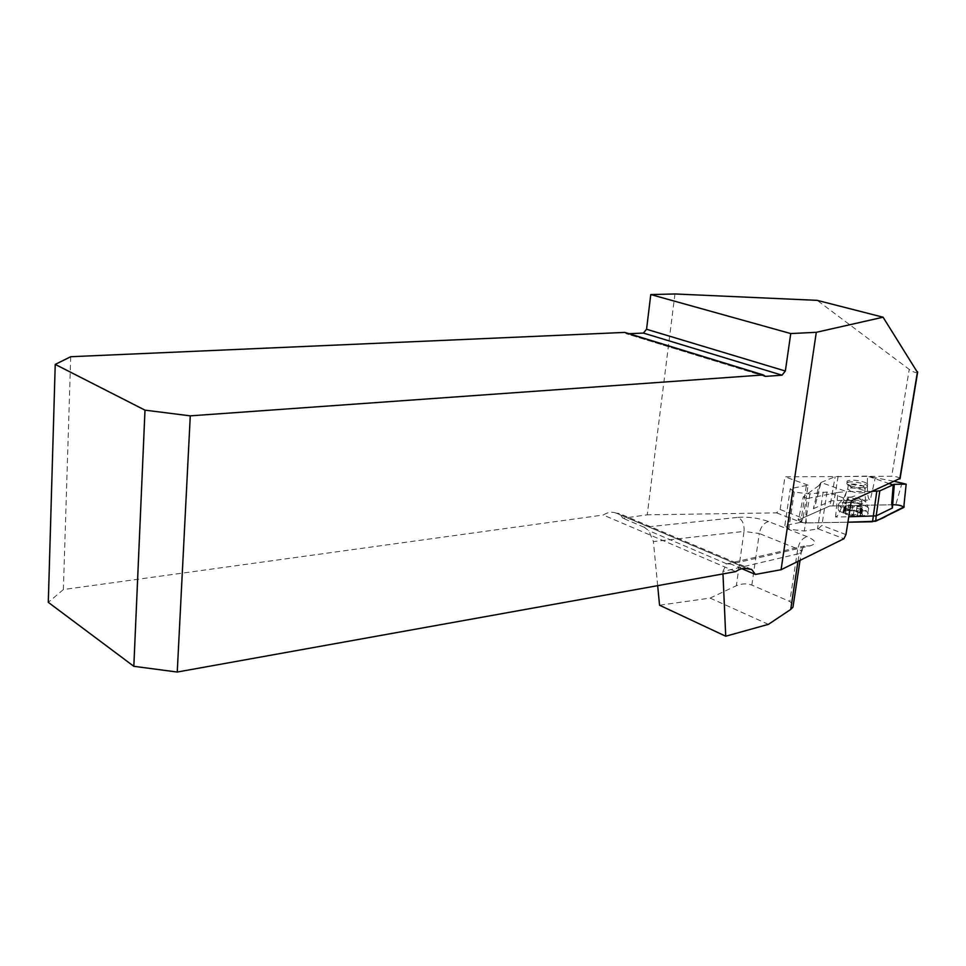 <?xml version="1.0" encoding="UTF-8"?>
<svg xmlns="http://www.w3.org/2000/svg" width="966" height="966" viewBox="0 0 966 966"><rect width="100%" height="100%" fill="white"/><g stroke="black" fill="none" stroke-linecap="round" stroke-linejoin="round"><path stroke-width="0.72" stroke-dasharray="4.83 3.62" d="M674.944 293.966L647.244 514.818L622.998 518.247L619.097 513.441L616.405 513.2L748.964 569.252M748.336 569.046L616.405 513.2M616.308 513.212L615.427 512.861C611.599 511.594 607.542 512.306 603.279 515.011L735.706 571.63M70.723 356.72L63.382 589.55L603.279 515.011M624.821 332.413L626.197 333.717L764.118 376.003M629.023 333.705L626.874 333.801M768.405 624.35L710.107 598.087L659.549 605.223M722.87 571.498L726.625 563.77L731.057 564.096L810.136 545.814L804.255 546.019L799.148 553.603L722.87 571.498L722.979 573.925M751.85 585.07L759.276 533.522L744.037 531.397C744.508 524.659 742.552 519.974 738.181 517.341L644.225 527.255L648.693 530.624L653.402 541.576L744.037 531.397L736.358 585.71C741.731 583.524 746.899 583.319 751.85 585.07L789.826 601.504L793.315 604.873M644.225 527.255L622.998 518.247M741.924 568.708L731.057 564.096M657.665 585.662L653.402 541.576M63.382 589.55L48.3 602.349M710.107 598.087L736.358 585.71M851.3 500.786L827.017 492.008L809.906 493.94L794.269 492.092L790.297 488.663L808.095 485.174L803.108 518.259L780.154 509.517L776.531 512.861L647.244 514.818M776.531 512.861L801.092 522.28L803.108 518.259M827.017 492.008L821.873 525.419L818.178 528.849L804.292 531.022L788.763 529.187L784.851 525.54L801.092 522.28M818.178 528.849L843.934 538.726M917.579 372.574C915.877 373.021 913.099 371.958 909.235 369.386L817.188 300.354M864.015 482.07C867.033 483.169 868.192 484.147 867.492 485.017C863.99 486.49 858.351 486.127 850.599 483.942C847.629 482.843 846.494 481.865 847.206 481.008C850.684 479.547 856.299 479.897 864.015 482.07M808.095 485.174L784.947 476.806L891.727 476.262L909.235 369.386M900.083 478.411C898.682 477.192 895.905 476.48 891.727 476.262M780.154 509.517L784.947 476.806M806.26 485.922L800.766 522.425M823.165 492.044L817.526 528.861M845.95 534.596L821.873 525.419M793.219 491.706L787.713 528.776M794.269 492.092L788.763 529.187M845.83 514.238L855.272 516.182C865.174 515.82 865.005 514.069 854.789 510.905C842.871 509.529 839.889 510.64 845.83 514.238M853.376 514.793L850.792 515.409L848.981 513.936L843.403 512.68L845.467 510.531L844.417 510.616L847.907 510L856.311 511.062L861.865 513.852L860.066 513.284L860.766 515.518L859.969 515.904L861.684 513.683L854.306 510.978L845.202 510.471L843.403 512.68L850.792 515.409L859.969 515.904L853.376 514.793L854.681 506.57L850.165 505.786L844.61 503.31L846.687 502.9L845.793 501.885L857.723 502.827L863.302 505.303L854.681 506.57M863.363 505.109C853.364 502.103 845.419 501.451 839.502 503.165L838.802 503.648C837.751 504.964 839.394 506.462 843.716 508.128C855.043 511.425 863.278 511.932 868.422 509.637L868.748 509.07C868.881 507.814 867.094 506.498 863.363 505.109M842.968 512.886L863.206 515.747L867.649 514.383C872.431 510.193 841.519 503.938 838.065 508.37L838.826 510.785L842.968 512.886M850.309 485.765C856.613 487.661 861.938 488.192 866.26 487.335L867.19 486.84C870.451 484.171 849.247 479.981 846.916 482.831L846.699 483.459L850.309 485.765M862.36 485.681L865.234 488.156L864.461 488.579L851.179 487.275L848.353 484.811C851.251 483.58 855.924 483.869 862.36 485.681M861.66 506.353L858.871 506.836L849.15 505.037L846.687 502.9L851.481 502.175L858.75 503.576L861.66 506.353L860.344 514.564M857.554 515.132L858.871 506.836M860.428 514.673L861.757 506.389M853.328 514.902L854.644 506.595M848.945 514.045L850.261 505.749M845.552 512.789L846.856 504.506M844.079 511.485L845.383 503.226M844.912 510.483L846.204 502.235M847.786 510.036L849.09 501.801M851.976 510.265L853.28 502.03M856.323 511.111L857.627 502.875M859.716 512.354L861.032 504.095M861.225 513.646L862.541 505.387M849.851 500.581L847.436 498.408L849.005 497.84L859.45 499.144L861.805 500.4L861.913 501.318C859.402 502.417 855.381 502.175 849.851 500.581M892.669 504.723L829.782 506.003L798.435 519.925L803.241 496.959L818.854 485.596L813.372 508.708L815.702 503.395L821.015 482.481L846.47 491.585L872.286 491.344M889.384 483.664L867.492 476.129C866.913 492.044 867.83 500.038 870.269 500.098L875.281 477.784L894.504 481.358M821.015 482.481L835.131 476.673L867.492 476.129M846.518 491.585C841.821 508.37 838.174 516.834 835.566 516.991L848.764 516.774M813.372 508.708L830.941 501.004L829.782 506.003L895.832 504.687L904.043 506.86M829.782 506.003L801.599 518.525C797.167 519.744 798.242 521.217 804.835 522.92L847.907 522.208L806.368 522.968C800.947 522.618 798.182 521.676 798.085 520.143L798.435 519.925M835.566 516.991L837.945 492.455L807.347 498.48C805.849 506.981 805.535 515.144 806.368 522.968M902.087 482.771L895.832 504.687M832.97 505.52L834.129 500.521L870.269 500.098M838.15 476.274L834.129 500.521L830.941 500.992L835.131 476.673M875.281 477.784L867.553 476.129M803.241 496.959L807.347 498.48M837.945 492.455L846.47 491.585M818.854 485.596L821.015 482.493M726.625 563.77L648.693 530.624M738.181 517.341C748.457 516.641 758.588 518.042 768.562 521.543L807.129 536.649C816.149 540.574 817.151 543.641 810.136 545.814M797.964 561.391L799.148 553.603L801.212 552.637C802.082 551.501 800.923 550.258 797.735 548.93L789.826 601.504M768.562 521.543C763.792 522.92 760.689 526.905 759.276 533.522L797.735 548.93C799.22 542.18 802.348 538.086 807.129 536.649M792.989 487.745L787.532 524.514M809.906 493.94L804.292 531.022M861.938 499.253L865.971 502.199C862.964 504.349 856.697 504.107 847.17 501.463C843.415 500.014 842.352 498.782 843.982 497.78C848.426 496.524 854.403 497.007 861.938 499.253M850.551 491.259C856.999 493.095 861.684 493.397 864.606 492.141C867.323 489.883 849.669 486.381 847.725 488.784L850.551 491.259M857.458 515.023L858.762 506.8M861.104 513.574L862.421 505.375M845.697 512.729L846.989 504.518M848.981 513.936L850.273 505.713M845.021 510.446L846.301 502.272M844.224 511.425L845.504 503.226M851.952 510.217L853.244 502.066M847.907 510L849.199 501.837M859.595 512.27L860.899 504.095M856.311 511.062L857.615 502.9M751.645 569.421L619.097 513.441M747.986 568.926L615.427 512.861M764.722 376.317L626.197 333.717M726.058 564.035L804.255 546.019L801.212 552.637L800.041 560.365M784.851 525.54L790.297 488.663M848.353 484.811L847.725 488.784L843.982 497.78L839.502 503.165M865.234 488.156L864.606 492.141L865.971 502.199L868.748 509.07M867.649 514.383L868.422 509.637M838.065 508.37L838.802 503.648M838.826 510.785L845.902 514.262M855.272 516.182L863.206 515.747M867.19 486.84L867.492 485.017M846.916 482.831L847.206 481.008M864.461 488.579L866.26 487.335M848.16 485.343L846.699 483.459M862.179 506.739L860.766 515.518M860.066 513.284L861.286 505.677M853.304 515.12L854.656 506.667M848.836 514.214L850.165 505.786M845.467 510.531L846.663 502.924M843.246 512.04L844.61 503.31M844.417 510.616L845.793 501.885M851.952 510.338L853.28 501.97M856.395 511.195L857.723 502.827M861.901 514.033L863.302 505.303M861.201 505.773L861.913 501.318M846.735 502.851L847.436 498.408M861.805 500.4L855.308 495.763L849.005 497.84M820.231 484.292L815.702 503.395M798.423 518.513L798.085 520.143"/><path stroke-width="1.45" d="M190.278 415.851L177.249 672.034L133.827 666.311L144.997 410.152L190.278 415.851L763.369 374.953L765.386 376.39L782.025 375.182L785.346 371.029L790.756 333.56L816.294 332.316L781.071 569.723L843.934 538.726L845.95 534.596L851.3 500.786L900.083 478.411M177.249 672.034L735.706 571.63C740.077 568.6 744.17 567.694 747.986 568.926L751.645 569.421L755.412 574.432L781.071 569.723M790.756 333.56L650.782 294.558L674.944 293.966L817.188 300.354L883.069 317.21L917.579 372.574M763.369 374.953L624.821 332.413L70.723 356.72L55.231 364.399L48.3 602.349L133.827 666.311M782.025 375.182L643.392 333.065L629.023 333.705M643.392 333.065L646.556 329.261L650.782 294.558M722.979 573.925L725.732 636.22L768.405 624.35L790.719 609.449L797.964 561.391M725.732 636.22L659.549 605.223L657.665 585.662M755.412 574.432L741.924 568.708M144.997 410.152L55.231 364.399M793.315 604.873L792.977 607.131L790.719 609.449M816.294 332.316L883.069 317.21M872.286 491.344L879.797 490.861L892.946 484.896L889.384 483.664M879.797 490.861L876.174 515.856L892.403 508.007L891.715 503.431L893.248 484.473L894.323 484.34L892.403 508.007M904.043 506.86L875.715 521.242L876.174 515.856L848.764 516.774M875.715 521.242L847.907 522.208L871.38 521.785C878.094 520.191 883.31 518.162 887.042 515.675L903.56 507.573C902.606 505.737 898.972 504.783 892.669 504.723M894.504 481.358L906.168 484.159L894.323 484.34M903.741 507.488L906.168 484.159M785.346 371.029L646.556 329.261M764.118 376.003L765.386 376.39M899.757 479.003L917.483 371.693M876.778 491.308L872.527 521.761M800.041 560.365L792.977 607.131M917.664 372.067L900.022 478.834M891.715 503.431L893.248 484.473M903.995 507.307L904.14 506.039"/></g></svg>
